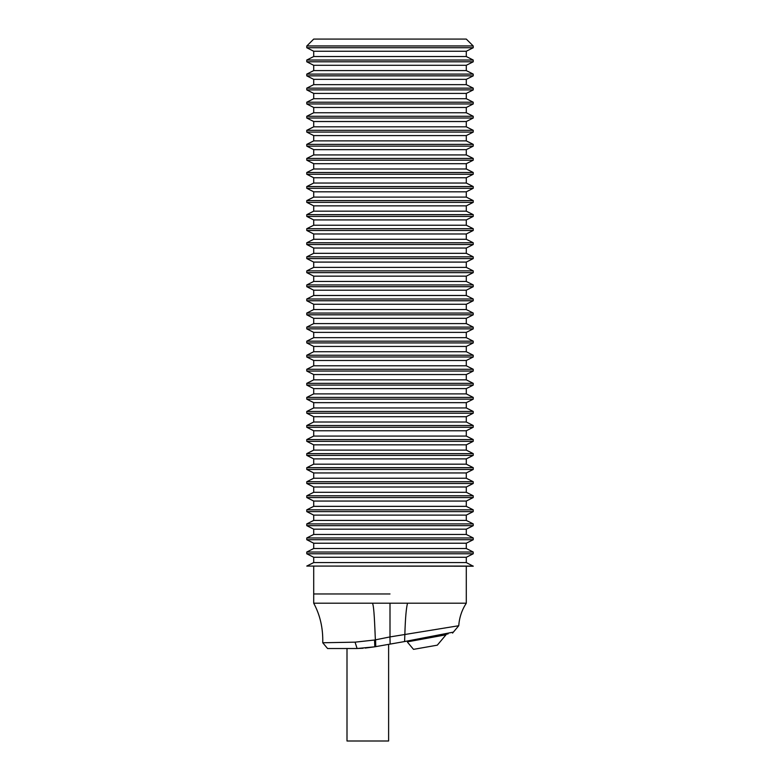 <?xml version="1.0" encoding="UTF-8"?>
<svg xmlns="http://www.w3.org/2000/svg" width="780" height="780" viewBox="0 0 780 780"><rect width="100%" height="100%" fill="white"/><g stroke="black" fill="none" stroke-linecap="round" stroke-linejoin="round"><path stroke-width="1.17" d="M408.34 641.677L446.004 634.803L408.34 641.677L408.32 640.887M446.014 634.247L446.004 634.803L446.014 634.247M446.004 634.803L437.307 645.167L413.507 649.36L407.56 642.271L413.507 649.36M407.56 642.271L407.306 641.072M347.002 648.521L347.002 741L388.615 741L388.615 644.368M448.11 633.877L415.613 639.6M390 603.203L466.294 603.203C461.877 609.97 459.352 617.477 458.738 625.736L390 636.919L390 603.203L313.706 603.203C320.112 615.05 323.125 628.241 322.744 642.759L327.581 648.521L357.103 648.511L374.595 646.834L406.058 641.287M375.238 646.717L384.998 645.001M390 593.96L313.706 593.96L390 593.96M390 636.919L374.536 640.019L355.046 642.164L322.744 642.759L327.581 648.521M466.294 566.221L466.294 603.203L449.183 603.203M451.376 626.935L458.738 625.736L452.566 633.087M404.596 641.55L404.849 634.491C405.317 618.579 406.214 608.146 407.531 603.203M448.09 633.145L450.119 632.755M453.365 632.131L404.83 641.501M389.951 636.928L390.146 644.095M375.57 639.805L375.765 646.63M374.595 646.834L365.167 648.082M363.1 648.248L357.103 648.511L355.046 642.164M356.762 648.511L355.836 648.521M473.138 45.932L306.862 45.932L313.706 39.088L466.294 39.088L473.226 45.981L473.226 47.736L306.774 47.736L306.774 45.981L473.226 45.981M473.226 60.04L306.774 60.04L306.774 61.796L473.226 61.796L473.226 60.04L466.294 56.53L313.706 56.53L313.706 51.246L466.294 51.246L473.226 47.736M473.226 74.1L306.774 74.1L306.774 75.855L473.226 75.855L473.226 74.1L466.294 70.59L313.706 70.59L313.706 65.296L466.294 65.296L473.226 61.796M473.226 88.15L306.774 88.15L306.774 89.905L473.226 89.905L473.226 88.15L466.294 84.649L313.706 84.649L313.706 79.355L466.294 79.355L473.226 75.855M473.226 102.209L306.774 102.209L306.774 103.964L473.226 103.964L473.226 102.209L466.294 98.709L313.706 98.709L313.706 93.415L466.294 93.415L473.226 89.905M473.226 116.269L306.774 116.269L306.774 118.024L473.226 118.024L473.226 116.269L466.294 112.759L313.706 112.759L313.706 107.474L466.294 107.474L473.226 103.964M473.226 130.319L306.774 130.319L306.774 132.083L473.226 132.083L473.226 130.319L466.294 126.818L313.706 126.818L313.706 121.524L466.294 121.524L473.226 118.024M473.226 144.378L306.774 144.378L306.774 146.133L473.226 146.133L473.226 144.378L466.294 140.878L313.706 140.878L313.706 135.583L466.294 135.583L473.226 132.083M473.226 158.438L306.774 158.438L306.774 160.192L473.226 160.192L473.226 158.438L466.294 154.928L313.706 154.928L313.706 149.643L466.294 149.643L473.226 146.133M473.226 172.487L306.774 172.487L306.774 174.252L473.226 174.252L473.226 172.487L466.294 168.987L313.706 168.987L313.706 163.693L466.294 163.693L473.226 160.192M473.226 186.547L306.774 186.547L306.774 188.302L473.226 188.302L473.226 186.547L466.294 183.047L313.706 183.047L313.706 177.752L466.294 177.752L473.226 174.252M473.226 200.606L306.774 200.606L306.774 202.361L473.226 202.361L473.226 200.606L466.294 197.106L313.706 197.106L313.706 191.812L466.294 191.812L473.226 188.302M473.226 214.666L306.774 214.666L306.774 216.421L473.226 216.421L473.226 214.666L466.294 211.156L313.706 211.156L313.706 205.861L466.294 205.861L473.226 202.361M473.226 228.716L306.774 228.716L306.774 230.48L473.226 230.48L473.226 228.716L466.294 225.215L313.706 225.215L313.706 219.921L466.294 219.921L473.226 216.421M473.226 242.775L306.774 242.775L306.774 244.53L473.226 244.53L473.226 242.775L466.294 239.275L313.706 239.275L313.706 233.98L466.294 233.98L473.226 230.48M473.226 256.834L306.774 256.834L306.774 258.59L473.226 258.59L473.226 256.834L466.294 253.325L313.706 253.325L313.706 248.04L466.294 248.04L473.226 244.53M473.226 270.884L306.774 270.884L306.774 272.649L473.226 272.649L473.226 270.884L466.294 267.384L313.706 267.384L313.706 262.09L466.294 262.09L473.226 258.59M473.226 284.944L306.774 284.944L306.774 286.699L473.226 286.699L473.226 284.944L466.294 281.444L313.706 281.444L313.706 276.149L466.294 276.149L473.226 272.649M473.226 299.003L306.774 299.003L306.774 300.758L473.226 300.758L473.226 299.003L466.294 295.493L313.706 295.493L313.706 290.209L466.294 290.209L473.226 286.699M473.226 313.063L306.774 313.063L306.774 314.818L473.226 314.818L473.226 313.063L466.294 309.553L313.706 309.553L313.706 304.258L466.294 304.258L473.226 300.758M473.226 327.113L306.774 327.113L306.774 328.868L473.226 328.868L473.226 327.113L466.294 323.612L313.706 323.612L313.706 318.318L466.294 318.318L473.226 314.818M473.226 341.172L306.774 341.172L306.774 342.927L473.226 342.927L473.226 341.172L466.294 337.672L313.706 337.672L313.706 332.377L466.294 332.377L473.226 328.868M473.226 355.231L306.774 355.231L306.774 356.986L473.226 356.986L473.226 355.231L466.294 351.721L313.706 351.721L313.706 346.437L466.294 346.437L473.226 342.927M473.226 369.281L306.774 369.281L306.774 371.046L473.226 371.046L473.226 369.281L466.294 365.781L313.706 365.781L313.706 360.487L466.294 360.487L473.226 356.986M473.226 383.341L306.774 383.341L306.774 385.096L473.226 385.096L473.226 383.341L466.294 379.84L313.706 379.84L313.706 374.546L466.294 374.546L473.226 371.046M473.226 397.4L306.774 397.4L306.774 399.155L473.226 399.155L473.226 397.4L466.294 393.89L313.706 393.89L313.706 388.606L466.294 388.606L473.226 385.096M473.226 411.45L306.774 411.45L306.774 413.215L473.226 413.215L473.226 411.45L466.294 407.95L313.706 407.95L313.706 402.656L466.294 402.656L473.226 399.155M473.226 425.51L306.774 425.51L306.774 427.264L473.226 427.264L473.226 425.51L466.294 422.009L313.706 422.009L313.706 416.715L466.294 416.715L473.226 413.215M473.226 439.569L306.774 439.569L306.774 441.324L473.226 441.324L473.226 439.569L466.294 436.069L313.706 436.069L313.706 430.774L466.294 430.774L473.226 427.264M473.226 453.628L306.774 453.628L306.774 455.383L473.226 455.383L473.226 453.628L466.294 450.119L313.706 450.119L313.706 444.834L466.294 444.834L473.226 441.324M473.226 467.678L306.774 467.678L306.774 469.443L473.226 469.443L473.226 467.678L466.294 464.178L313.706 464.178L313.706 458.884L466.294 458.884L473.226 455.383M473.226 481.738L306.774 481.738L306.774 483.493L473.226 483.493L473.226 481.738L466.294 478.238L313.706 478.238L313.706 472.943L466.294 472.943L473.226 469.443M473.226 495.797L306.774 495.797L306.774 497.552L473.226 497.552L473.226 495.797L466.294 492.287L313.706 492.287L313.706 487.003L466.294 487.003L473.226 483.493M473.226 509.847L306.774 509.847L306.774 511.612L473.226 511.612L473.226 509.847L466.294 506.347L313.706 506.347L313.706 501.052L466.294 501.052L473.226 497.552M473.226 523.907L306.774 523.907L306.774 525.661L473.226 525.661L473.226 523.907L466.294 520.406L313.706 520.406L313.706 515.112L466.294 515.112L473.226 511.612M473.226 537.966L306.774 537.966L306.774 539.721L473.226 539.721L473.226 537.966L466.294 534.456L313.706 534.456L313.706 529.172L466.294 529.172L473.226 525.661M473.226 552.025L306.774 552.025L306.774 553.78L473.226 553.78L473.226 552.025L466.294 548.515L313.706 548.515L313.706 543.221L466.294 543.221L473.226 539.721M473.226 566.075L306.774 566.075L473.226 566.221L466.294 562.575L313.706 562.575L313.706 557.281L466.294 557.281L473.226 553.78M319.254 39.088L460.746 39.088M372.469 603.203C374.117 606.167 374.692 624.76 375.365 639.853M374.536 640.019L374.829 646.795M313.706 603.203L313.706 566.221M466.294 562.575L466.294 557.281M466.294 548.515L466.294 543.221M466.294 534.456L466.294 529.172M466.294 520.406L466.294 515.112M466.294 506.347L466.294 501.052M466.294 492.287L466.294 487.003M466.294 478.238L466.294 472.943M466.294 464.178L466.294 458.884M466.294 450.119L466.294 444.834M466.294 436.069L466.294 430.774M466.294 422.009L466.294 416.715M466.294 407.95L466.294 402.656M466.294 393.89L466.294 388.606M466.294 379.84L466.294 374.546M466.294 365.781L466.294 360.487M466.294 351.721L466.294 346.437M466.294 337.672L466.294 332.377M466.294 323.612L466.294 318.318M466.294 309.553L466.294 304.258M466.294 295.493L466.294 290.209M466.294 281.444L466.294 276.149M466.294 267.384L466.294 262.09M466.294 253.325L466.294 248.04M466.294 239.275L466.294 233.98M466.294 225.215L466.294 219.921M466.294 211.156L466.294 205.861M466.294 197.106L466.294 191.812M466.294 183.047L466.294 177.752M466.294 168.987L466.294 163.693M466.294 154.928L466.294 149.643M466.294 140.878L466.294 135.583M466.294 126.818L466.294 121.524M466.294 112.759L466.294 107.474M466.294 98.709L466.294 93.415M466.294 84.649L466.294 79.355M466.294 70.59L466.294 65.296M466.294 56.53L466.294 51.246M313.706 557.281L306.774 553.78M313.706 562.575L306.774 566.075M313.706 543.221L306.774 539.721M313.706 548.515L306.774 552.025M313.706 529.172L306.774 525.661M313.706 534.456L306.774 537.966M313.706 515.112L306.774 511.612M313.706 520.406L306.774 523.907M313.706 501.052L306.774 497.552M313.706 506.347L306.774 509.847M313.706 487.003L306.774 483.493M313.706 492.287L306.774 495.797M313.706 472.943L306.774 469.443M313.706 478.238L306.774 481.738M313.706 458.884L306.774 455.383M313.706 464.178L306.774 467.678M313.706 444.834L306.774 441.324M313.706 450.119L306.774 453.628M313.706 430.774L306.774 427.264M313.706 436.069L306.774 439.569M313.706 416.715L306.774 413.215M313.706 422.009L306.774 425.51M313.706 402.656L306.774 399.155M313.706 407.95L306.774 411.45M313.706 388.606L306.774 385.096M313.706 393.89L306.774 397.4M313.706 374.546L306.774 371.046M313.706 379.84L306.774 383.341M313.706 360.487L306.774 356.986M313.706 365.781L306.774 369.281M313.706 346.437L306.774 342.927M313.706 351.721L306.774 355.231M313.706 332.377L306.774 328.868M313.706 337.672L306.774 341.172M313.706 318.318L306.774 314.818M313.706 323.612L306.774 327.113M313.706 304.258L306.774 300.758M313.706 309.553L306.774 313.063M313.706 290.209L306.774 286.699M313.706 295.493L306.774 299.003M313.706 276.149L306.774 272.649M313.706 281.444L306.774 284.944M313.706 262.09L306.774 258.59M313.706 267.384L306.774 270.884M313.706 248.04L306.774 244.53M313.706 253.325L306.774 256.834M313.706 233.98L306.774 230.48M313.706 239.275L306.774 242.775M313.706 219.921L306.774 216.421M313.706 225.215L306.774 228.716M313.706 205.861L306.774 202.361M313.706 211.156L306.774 214.666M313.706 191.812L306.774 188.302M313.706 197.106L306.774 200.606M313.706 177.752L306.774 174.252M313.706 183.047L306.774 186.547M313.706 163.693L306.774 160.192M313.706 168.987L306.774 172.487M313.706 149.643L306.774 146.133M313.706 154.928L306.774 158.438M313.706 135.583L306.774 132.083M313.706 140.878L306.774 144.378M313.706 121.524L306.774 118.024M313.706 126.818L306.774 130.319M313.706 107.474L306.774 103.964M313.706 112.759L306.774 116.269M313.706 93.415L306.774 89.905M313.706 98.709L306.774 102.209M313.706 79.355L306.774 75.855M313.706 84.649L306.774 88.15M313.706 65.296L306.774 61.796M313.706 70.59L306.774 74.1M313.706 51.246L306.774 47.736M313.706 56.53L306.774 60.04"/></g></svg>
